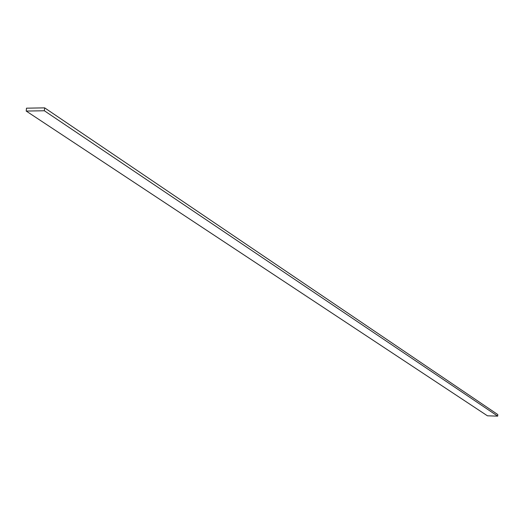 <?xml version="1.0" encoding="UTF-8"?>
<svg xmlns="http://www.w3.org/2000/svg" width="524" height="524" viewBox="0 0 524 524"><rect width="100%" height="100%" fill="white"/><g stroke="black" fill="none" stroke-linecap="round" stroke-linejoin="round"><path stroke-width="0.79" d="M44.664 107.865L44.357 110.761L26.2 111.062L26.508 108.173L44.664 107.865L497.8 414.569L497.702 416.135L44.357 110.761M497.702 416.135L487.444 415.814L26.2 111.062"/></g></svg>
